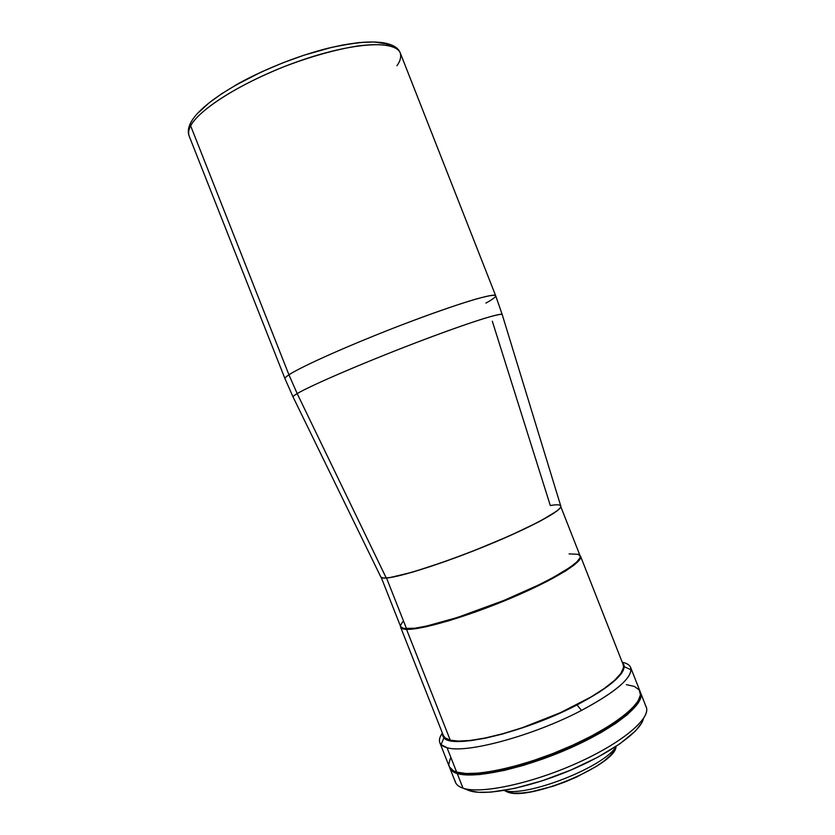 <?xml version="1.0" encoding="UTF-8"?>
<svg xmlns="http://www.w3.org/2000/svg" width="835" height="835" viewBox="0 0 835 835"><rect width="100%" height="100%" fill="white"/><g stroke="black" fill="none" stroke-linecap="round" stroke-linejoin="round"><path stroke-width="1.25" d="M623.16 664.618L623.505 667.551L620.864 673.459L614.236 680.65L604.039 688.645L591.128 696.901L560.327 712.725L522.334 727.702L502.941 733.683L485.135 738.004L470.063 740.457L458.394 741.094L450.263 740.175L406.52 629.35C403.086 629.214 401.113 628.484 400.591 627.158L400.466 626.135L401.739 628.369L406.52 629.35L450.263 740.175L445.128 737.879L443.343 735.468M579.96 555.432L580.565 556.267C583.331 561.84 553.678 580.158 510.404 598.382C467.203 616.627 421.174 630.112 406.52 629.35L414.786 628.818L426.309 626.72L448.802 620.781L475.616 611.93L513.348 597.129L546.925 581.473L565.723 570.879L574.25 564.951L579.26 560.191L580.68 556.747L579.96 555.432M505.707 791.298L507.837 792.154C529.202 801.266 615.802 764.714 616 746.688M581.494 710.408L576.975 704.938C524.401 732.556 451.766 749.579 443.928 737.743L442.352 732.963L442.79 736.146L444.168 737.973L449.585 740.509L453.614 741.188L470.616 740.676L485.552 738.161L502.691 733.986L530.841 724.937L549.983 717.463L576.975 704.938L581.494 710.408C533.304 735.781 465.763 753.932 447.017 747.669C465.763 753.932 533.304 735.781 581.494 710.408C613.568 693.28 630.091 679.742 631.062 669.806C631.02 665.996 628.108 663.481 622.326 662.249C626.824 663.209 629.611 664.963 630.665 667.509C633.107 677.143 616.71 691.443 581.494 710.408M442.331 733.151C438.939 737.994 438.521 741.824 441.089 744.643L447.017 747.669C443.114 746.636 440.713 744.977 439.815 742.691C438.845 740.102 439.69 736.919 442.331 733.151M439.815 742.691L449.24 766.551C450.211 769.025 452.685 770.872 456.651 772.093L447.017 747.669L456.651 772.093L453.28 770.726L449.334 766.791L448.771 764.286L450.357 758.368M626.334 684.637L634.36 686.433L639.203 689.856L640.466 694.835L637.95 701.243L631.584 708.884L621.48 717.453L607.963 726.617L591.556 735.969L572.956 745.06L553.052 753.462L532.761 760.769L513.066 766.634L494.894 770.799L479.039 773.106L466.139 773.523L456.651 772.093C473.842 777.698 524.015 766.854 569.627 746.563C615.332 726.335 644.891 702.089 640.048 691.39L630.665 667.509M504.006 790.474C525.893 797.832 605.312 766.54 616.303 746.24C605.312 766.54 525.893 797.832 504.006 790.474M622.179 662.134L624.288 666.695C623.16 676.037 607.389 688.791 576.975 704.938L599.467 692.058L615.332 680.118L621.584 673.25L623.348 670.244L624.152 665.213L622.179 662.134M614.372 750.561L610.458 755.414L604.436 760.727L596.514 766.29L576.286 777.187L564.836 782.04L553.146 786.215L531.07 791.841L521.635 793.052L513.796 793.156L507.837 792.154M449.783 767.929L451.391 770.34L457.215 773.502L462.997 788.156L457.215 773.502C453.238 772.271 450.764 770.413 449.783 767.929L455.43 782.238C456.453 784.837 458.979 786.81 462.997 788.156L469.395 790.693L462.997 788.156C458.154 786.518 455.492 784.002 454.991 780.6M457.215 773.502L466.702 774.953L479.603 774.556L504.319 770.402L523.368 765.382L543.47 758.764L573.541 746.553L600.657 732.775L615.698 723.444L627.555 714.509L638.514 702.663L641.019 696.233L640.591 692.768C645.455 703.519 615.917 727.807 570.211 748.045C524.599 768.346 474.416 779.159 457.215 773.502M645.424 705.596C653.335 715.919 625.686 740.937 579.365 762.063C533.158 783.261 480.772 794.482 462.997 788.156C480.396 794.304 530.705 783.846 576.275 763.451C621.939 743.129 651.279 718.34 646.217 707.088L640.602 692.789M469.395 790.693C485.062 796.12 527.303 788.188 568.27 771.154C609.279 754.162 640.664 731.617 643.43 718.674L641.353 723.528L635.362 731.053L619.831 743.839L597.589 757.324L570.722 770.12L541.998 780.871L514.454 788.438L490.917 792.123L478.549 792.3L469.395 790.693M450.994 769.108C457.392 784.253 535.621 767.824 591.879 737.399L591.472 736.376C543.021 762.459 474.624 779.88 456.463 772.041L461.546 773.231L472.735 773.753L495.332 771.008L523.075 764.15L553.177 753.786L582.454 740.958L607.797 727.076L626.72 713.591L634.944 705.481L638.504 700.325M638.504 700.335C632.763 710.564 617.086 722.578 591.472 736.376L591.879 737.399C624.799 719.332 641.009 705.011 640.497 694.459M192.113 120.292L190.307 123.486L190.662 125.876C195.046 116.232 221.379 92.059 284.046 66.675C311.142 56.394 335.827 49.474 358.111 45.915C385.008 42.543 397.637 46.624 400.215 52.803C401.353 56.978 400.257 61.279 396.917 65.715M389.82 45.789C382.148 40.007 361.618 40.8 328.228 48.179C295.371 56.321 258.005 72.134 234.865 85.587M297.187 393.609C303.679 389.538 334.626 374.685 398.138 349.604C433.219 335.868 467.151 323.677 485.062 318.177C496.835 314.743 502.576 313.616 502.273 314.785C503.411 311.591 466.014 323.489 414.129 343.404C362.317 363.256 310.223 385.749 297.187 393.609C293.93 395.539 292.594 396.719 293.158 397.157C292.782 396.552 294.129 395.373 297.187 393.609L288.952 374.821L297.187 393.609L386.219 577.924C382.941 578.164 381.104 577.81 380.739 576.87L380.77 576.964C381.146 577.903 382.973 578.258 386.261 578.029L297.187 393.609M293.158 397.157L380.687 576.703C380.906 577.768 382.754 578.175 386.219 577.924C400.32 577.048 446.464 562.195 489.999 544.107C533.628 526.029 563.562 509.423 560.702 505.791L502.273 314.785L495.677 295.747C495.301 294.505 488.788 295.59 476.148 299.014C457.142 304.504 422.656 316.653 387.899 330.295C325.18 355.178 295.36 370.343 288.952 374.821L190.662 125.876C188.543 129.832 188.032 133.193 189.127 135.959C188.105 132.765 188.616 129.404 190.662 125.876L288.952 374.821C301.654 366.294 352.84 343.561 404.631 323.813C456.484 304.013 495.113 292.396 495.677 295.747C495.969 296.884 492.713 299.337 485.907 303.095M492.316 321.214L550.307 505.53C556.642 504.444 560.128 504.59 560.786 505.947C562.894 509.851 532.584 526.52 489.174 544.451C445.827 562.404 400.236 577.048 386.219 577.924L386.261 578.029C400.278 577.152 445.869 562.508 489.206 544.556C532.615 526.614 562.936 509.955 560.817 506.041L560.483 507.576L556.987 510.989L539.483 521.52L509.987 535.653L473.351 550.954L445.201 561.485L412.323 572.215L389.83 577.601L383.568 578.071L380.833 577.089M293.033 396.907L284.996 378.735C284.725 378.046 286.04 376.752 288.952 374.821C286.217 376.575 284.892 377.879 284.996 378.735L189.127 135.959C187.729 132.337 188.125 128.204 190.307 123.559C199.722 103.352 247.724 74.566 299.462 56.749C351.086 39.151 393.88 36.604 400.215 52.803C395.967 40.07 353.529 42.241 300.924 60.444C248.35 78.511 199.732 108.07 190.662 125.876L190.307 123.486M384.851 43.608L373.767 41.99L359.092 42.543L341.964 45.121M332.591 47.125L304.17 55.152L282.898 62.813L261.23 72.04L234.562 85.765M222.935 92.873L208.938 102.966L199.21 111.984M381.271 577.528L400.633 626.584C401.155 627.899 403.128 628.63 406.551 628.755L386.522 578.008L406.551 628.755C421.174 629.496 467.078 616.042 510.154 597.839C553.313 579.667 582.882 561.423 580.137 555.88L560.838 506.793M402.71 621.762L400.539 625.405L400.727 626.772L403.733 628.463L414.797 628.212L426.299 626.125L457.267 617.535L503.797 600.48L538.94 584.813L553.542 577.288L570.002 567.351L576.776 562.007L579.991 557.905L580.252 556.35L578.196 554.315L569.084 553.897M443.406 735.635L400.591 627.168M623.234 664.817L580.565 556.277M441.089 744.643L443.928 737.743M631.062 669.806L624.288 666.695M495.677 295.747L400.215 52.803"/></g></svg>

